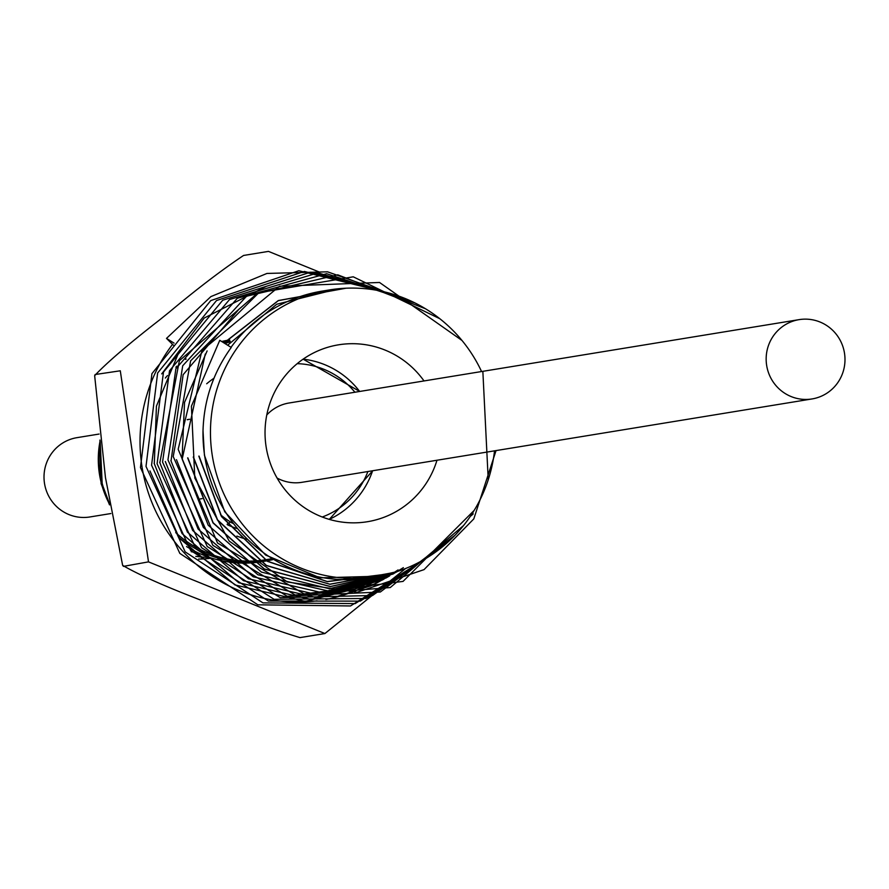 <?xml version="1.0" encoding="UTF-8"?>
<svg xmlns="http://www.w3.org/2000/svg" width="889" height="889" viewBox="0 0 889 889"><rect width="100%" height="100%" fill="white"/><g stroke="black" fill="none" stroke-linecap="round" stroke-linejoin="round"><path stroke-width="1.33" d="M844.55 353.555A40.172 39.394 80.7 0 0 799.089 319.64A40.172 39.394 80.7 0 0 766.596 365.023A40.172 39.394 80.7 0 0 812.057 398.939A40.172 39.394 80.7 0 0 844.55 353.555M266.778 414.974A40.172 39.394 -99.3 0 1 289.025 403.006L799.089 319.64M209.093 557.281A100.435 98.49 -99.3 0 1 202.681 557.07M202.403 557.047A100.435 98.49 -99.3 0 1 195.78 556.37M186.157 359.012A110.747 108.591 80.7 0 0 185.579 359.423M177.133 366.068A110.747 108.591 80.7 0 0 175.855 367.179M167.488 375.558A110.747 108.591 80.7 0 0 165.343 378.036M175.733 532.633A110.747 108.591 80.7 0 0 189.601 543.401M190.124 543.746A110.747 108.591 80.7 0 0 203.137 550.958M203.603 551.169A110.747 108.591 80.7 0 0 214.96 555.669M215.371 555.803A110.747 108.591 80.7 0 0 225.473 558.57M225.828 558.648A110.747 108.591 80.7 0 0 234.896 560.226M235.229 560.259A110.747 108.591 80.7 0 0 243.43 560.981M243.73 560.992A110.747 108.591 80.7 0 0 251.22 561.081M251.498 561.07A110.747 108.591 80.7 0 0 258.388 560.67M258.632 560.648A110.747 108.591 80.7 0 0 265.011 559.848M265.244 559.814A110.747 108.591 80.7 0 0 265.844 559.714L271.334 558.814M179.445 537.778A112.025 109.858 80.7 0 0 192.757 547.079M193.257 547.38A112.025 109.858 80.7 0 0 205.948 553.769M206.404 553.958A112.025 109.858 80.7 0 0 217.516 557.925M217.905 558.048A112.025 109.858 80.7 0 0 227.806 560.459M228.162 560.526A112.025 109.858 80.7 0 0 237.052 561.837M237.374 561.87A112.025 109.858 80.7 0 0 245.431 562.393M245.72 562.404A112.025 109.858 80.7 0 0 253.087 562.337M253.354 562.326A112.025 109.858 80.7 0 0 260.133 561.804M260.377 561.77A112.025 109.858 80.7 0 0 265.8 561.026A112.025 109.858 80.7 0 0 266.656 560.881M266.878 560.848A112.025 109.858 80.7 0 0 272.701 559.67M229.662 339.898A112.025 109.858 80.7 0 0 226.084 340.554M225.839 340.598A112.025 109.858 80.7 0 0 221.717 341.509M172.533 344.354A159.676 156.575 80.7 0 0 141.773 465.247A159.676 156.575 80.7 0 0 317.04 600.831M231.007 347.321A145.251 142.44 -99.3 0 1 322.062 291.136L329.541 289.914A145.251 142.44 -99.3 0 1 481.571 371.535M338.453 288.747L276.723 304.249L227.651 345.221M224.095 342.998L278.346 300.638L345.777 288.225M345.954 288.225L278.301 300.56L223.961 342.921M182.267 458.757L205.259 354.033M207.126 350.922L184.523 402.417L182.067 458.791L208.215 525.21L261.399 572.083L329.419 588.762L397.227 571.627M171.088 460.546L183.134 374.702L239.019 309.139M159.909 462.324L179.367 360.734L256.877 293.759M154.319 463.213L156.431 406.117L178.322 353.544M161.72 373.891L204.203 318.051L266.222 286.425M494.528 450.834A145.251 142.44 -99.3 0 1 376.391 576.617L368.924 577.839A145.251 142.44 -99.3 0 1 204.57 455.212A145.251 142.44 -99.3 0 1 203.014 430.887L204.426 455.235L224.739 511.764L265.667 555.092L320.073 577.839L378.703 576.216M389.749 573.761L327.252 581.528L267.367 561.148L221.628 516.442L199.036 456.09M198.836 456.124L221.472 516.565L267.367 561.326L327.43 581.639L390.004 573.694M394.583 572.383L329.808 584.206L266.433 565.437L217.527 519.832L193.446 456.979M193.246 457.013L217.383 519.965L266.311 565.537L329.919 584.295L394.727 572.338M187.657 457.902L212.993 522.888L264.255 569.06L330.33 586.596L396.85 571.671L330.419 586.518L264.311 568.927L213.116 522.732L187.857 457.868M176.467 459.68L203.37 527.455L257.932 574.772L327.708 590.874L396.583 572.038M403.373 567.649L392.971 574.061L323.485 593.019L253.143 576.761L198.069 529.033L170.877 460.58M165.298 461.469L192.68 530.466L248.364 578.761L319.329 595.152L389.626 575.95M159.709 462.358L187.423 532.111L243.53 580.728L315.317 597.297L386.026 577.983L389.493 575.972M398.072 569.938L382.537 579.939L311.017 599.43L238.73 582.728L182.056 533.578L154.119 463.247M376.391 576.617A145.251 142.44 -99.3 0 1 212.049 453.99A145.251 142.44 -99.3 0 1 329.541 289.914M496.04 450.59L473.804 518.898L424.042 569.627L357.245 592.23L287.425 581.995L229.206 541.09L194.802 478.093L191.413 406.162L219.761 340.298L231.24 347.466C213.304 372.335 203.892 400.139 203.014 430.887M246.542 539.223A95.545 93.689 -99.3 0 1 236.896 536.078M232.562 523.254A89.622 87.889 -99.3 0 1 220.528 514.731M436.977 460.246A89.622 87.889 -99.3 0 1 367.424 521.721A89.622 87.889 -99.3 0 1 266.011 446.056A89.622 87.889 -99.3 0 1 338.509 344.821A89.622 87.889 -99.3 0 1 424.02 380.948M99.09 434.054L76.943 437.666A40.172 39.394 80.7 0 0 44.45 483.049A40.172 39.394 80.7 0 0 89.911 516.965L110.881 513.542M384.737 578.361L371.369 585.618M370.824 585.884L329.341 598.919M149.963 470.914L179.3 538.134L234.985 584.929L305.171 601.364L374.958 583.929M375.236 583.784L379.736 581.328M379.847 581.262L382.47 579.739M382.603 579.661L384.681 578.395M384.881 291.981L327.53 271.823L266.956 273.445L210.893 296.604L166.499 338.398L174.077 343.132M482.849 371.324L488.239 479.804M461.991 340.465L379.525 282.469L279.49 286.258L202.003 350.422L178.167 449.267L217.527 543.012L304.149 593.919L403.039 581.406L474.17 510.397M439.833 318.729L353.244 276.812L258.832 292.737L190.624 360.834L173.211 456.568L212.882 545.357L295.181 595.019L390.249 587.551L463.513 525.577M425.453 308.739L337.753 274.823L246.531 296.237L182.712 365.768L167.943 459.857L207.215 546.524L287.114 596.23L380.336 592.007L455.012 535.245M414.952 302.938L326.674 273.712L237.252 298.304L175.878 368.757L162.554 462.069L201.603 547.735L280.202 597.686L372.535 595.508L448.223 541.857M406.718 299.149L317.951 272.879L229.506 299.549L169.521 370.735L157.086 463.791L196.091 549.058L274.068 599.308L366.057 598.475L442.566 546.724M399.961 296.504L310.694 272.156L222.695 300.249L163.476 372.08L151.563 465.203L190.613 550.424L268.356 601.042L360.323 601.131L437.599 550.602M394.249 294.581L304.427 271.445L216.505 300.56L157.642 373.002L146.007 466.414L185.179 551.869L262.955 602.875L355.178 603.609L433.165 553.78M389.304 293.114L298.848 270.723L210.726 300.604L151.93 373.669L140.462 467.547L179.822 553.391L257.877 604.82L350.533 605.954L429.209 556.403M173.355 345.165L166.499 338.398M325.896 599.442A159.676 156.575 80.7 0 0 340.487 595.974M341.12 595.786A159.676 156.575 80.7 0 0 353.433 591.574M353.822 591.429A159.676 156.575 80.7 0 0 361.256 588.274M361.49 588.174A159.676 156.575 80.7 0 0 366.813 585.618M366.99 585.529A159.676 156.575 80.7 0 0 371.146 583.351M371.291 583.273A159.676 156.575 80.7 0 0 374.758 581.317M374.891 581.25A159.676 156.575 80.7 0 0 377.914 579.439M378.036 579.372A159.676 156.575 80.7 0 0 380.759 577.661M380.859 577.594A159.676 156.575 80.7 0 0 383.37 575.95M383.459 575.883A159.676 156.575 80.7 0 0 384.804 574.972M405.628 568.504L324.907 633.546L148.507 561.87L120.293 370.791L95.123 374.536L94.656 375.736L95.39 374.858C107.913 361.767 129.305 343.465 159.564 319.951L169.443 311.983C197.147 288.814 221.85 269.967 243.575 255.454L268.467 251.387L319.762 272.223M472.848 512.52L473.081 514.142L470.325 516.365M324.907 633.546L299.993 637.613C274.901 630.068 245.797 619.189 212.704 604.976L200.947 600.197C165.065 586.373 139.284 574.95 123.604 565.937L122.638 565.315L105.458 477.582L94.656 375.736M148.507 561.87L123.449 566.36L122.638 565.315M265.8 561.026L261.577 561.715A112.025 109.858 -99.3 0 1 260.544 561.881M260.321 561.915A112.025 109.858 -99.3 0 1 253.91 562.693M253.654 562.715A112.025 109.858 -99.3 0 1 246.731 563.104M246.453 563.104A112.025 109.858 -99.3 0 1 238.919 563.004M238.619 562.981A112.025 109.858 -99.3 0 1 230.373 562.237M230.051 562.204A112.025 109.858 -99.3 0 1 220.928 560.592M220.572 560.514A112.025 109.858 -99.3 0 1 210.426 557.725M210.026 557.592A112.025 109.858 -99.3 0 1 198.603 553.069M198.136 552.858A112.025 109.858 -99.3 0 1 186.557 546.557M230.295 341.854A110.747 108.591 80.7 0 0 224.961 343.543M230.118 341.132A110.747 108.591 80.7 0 0 224.784 342.143M224.539 342.198A110.747 108.591 80.7 0 0 223.272 342.487M191.191 551.691A96.579 94.701 80.7 0 0 197.914 552.747M812.057 398.939L301.982 482.305A40.172 39.394 -99.3 0 1 277.079 478.049M236.63 528.41A84.211 82.588 -99.3 0 1 227.495 524.81M187.279 419.752A40.172 39.394 -99.3 0 1 189.59 419.264L187.29 419.63M211.638 558.114A100.435 98.49 -99.3 0 1 210.96 558.203L211.638 558.114M210.737 558.236A100.435 98.49 -99.3 0 1 204.592 558.848L210.737 558.236M204.348 558.859A100.435 98.49 -99.3 0 1 198.591 559.059L204.348 558.859M109.169 502.496A100.435 98.49 -99.3 0 1 102.413 484.227A100.435 98.49 -99.3 0 1 100.246 442.166M109.391 503.952A93.489 91.678 -99.3 0 1 101.457 483.694A93.489 91.678 -99.3 0 1 100.079 440.955M359.745 391.449L303.116 359.156A84.211 82.588 -99.3 0 1 359.656 391.46M354.922 392.238A79.065 77.532 80.7 0 0 297.182 363.668M364.179 582.706A167.399 164.154 -99.3 0 1 363.279 583.373M363.179 583.44A167.399 164.154 -99.3 0 1 360.745 585.184M360.656 585.251A167.399 164.154 -99.3 0 1 358.1 587.018M358.011 587.073A167.399 164.154 -99.3 0 1 355.289 588.874M355.178 588.94A167.399 164.154 -99.3 0 1 352.266 590.774M352.155 590.841A167.399 164.154 -99.3 0 1 349.01 592.719M348.866 592.807A167.399 164.154 -99.3 0 1 346.777 593.996M322.251 517.009A79.065 77.532 80.7 0 0 367.879 471.537M372.613 470.759A84.211 82.588 -99.3 0 1 329.297 519.387L372.702 470.748M214.005 378.214A84.211 82.588 80.7 0 0 206.693 383.77M230.495 521.987A75.454 73.998 -99.3 0 1 227.106 524.288M109.258 503.107L102.213 484.238L100.168 441.566M109.525 504.874L101.102 483.716L99.946 440.055M387.36 576.705L386.493 577.25L387.36 576.705M202.092 498.629L200.225 498.94"/></g></svg>
